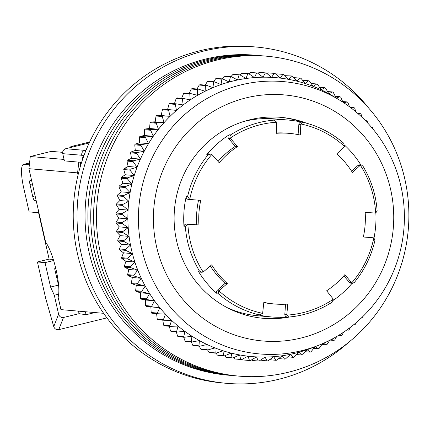 <?xml version="1.0" encoding="UTF-8"?>
<svg xmlns="http://www.w3.org/2000/svg" width="430" height="430" viewBox="0 0 430 430"><rect width="100%" height="100%" fill="white"/><g stroke="black" fill="none" stroke-linecap="round" stroke-linejoin="round"><path stroke-width="0.64" d="M368.736 108.14A168.797 164.201 94.9 0 0 255.78 46.994A168.797 164.201 94.9 0 0 203.96 50.998A168.797 164.201 94.9 0 0 77.427 227.809A168.797 164.201 94.9 0 0 226.734 383.334A168.797 164.201 94.9 0 0 278.554 379.33A168.797 164.201 94.9 0 0 348.499 342.457M255.78 46.994L251.98 46.666A168.797 164.201 94.9 0 0 200.16 50.67A168.797 164.201 94.9 0 0 73.627 227.481A168.797 164.201 94.9 0 0 222.933 383.006L226.734 383.334M287.197 316.958A98.809 96.116 -85.1 0 1 271.346 316.937A98.809 96.116 -85.1 0 1 257.903 314.781L259.258 314.9A98.809 96.116 -85.1 0 1 218.773 294.039L217.419 293.921A98.809 96.116 -85.1 0 1 198.149 270.959L199.499 271.072A98.809 96.116 -85.1 0 1 185.362 226.841L184.008 226.723A98.809 96.116 -85.1 0 1 183.992 211.479A98.809 96.116 -85.1 0 1 186.249 196.402L187.604 196.521A98.809 96.116 -85.1 0 1 208.093 154.822L206.739 154.703A98.809 96.116 -85.1 0 1 229.185 134.789L230.534 134.907A98.809 96.116 -85.1 0 1 273.652 120.169L272.298 120.056A98.809 96.116 -85.1 0 1 288.353 120.056L275.044 118.906A98.809 96.116 94.9 0 0 243.59 121.529M288.353 120.056A98.809 96.116 -85.1 0 1 301.629 122.174M344.925 145.469A98.809 96.116 -85.1 0 1 360.91 164.991M375.863 213.011A98.809 96.116 -85.1 0 1 375.707 225.513A98.809 96.116 -85.1 0 1 374.014 237.951M230.534 134.907L229.862 136.864L230.206 138.132L237.451 146.587A85.634 83.302 94.9 0 0 219.219 162.766L211.85 154.424L208.781 153.838A2.472 2.403 -85.1 0 0 206.739 154.703M229.185 134.789A2.472 2.403 94.9 0 0 228.626 138.503L230.561 138.67M187.604 196.521L189.716 199.455L200.751 200.353A85.634 83.302 94.9 0 0 198.972 212.603A85.634 83.302 94.9 0 0 198.929 224.987L187.883 224.256L185.362 226.841M186.249 196.402A2.472 2.403 94.9 0 0 188.41 199.418L190.28 199.579M188.378 199.418L190.345 199.584M184.008 226.723A2.472 2.403 -85.1 0 1 186.588 224.051L196.73 224.793A85.634 83.302 -85.1 0 1 196.768 212.415A85.634 83.302 -85.1 0 1 198.542 200.192M218.773 294.039L218.392 292.018L218.918 290.814L227.33 283.515A85.634 83.302 94.9 0 1 211.673 264.858L203.153 272.029A96.626 93.998 -85.1 0 1 187.883 224.256M217.419 293.921A2.472 2.403 -85.1 0 1 217.413 290.169L225.132 283.327A85.634 83.302 -85.1 0 1 210.324 266.014M196.73 224.793L198.929 224.987M227.502 307.81A98.809 96.116 94.9 0 0 258.038 315.787L271.346 316.937M352.143 283.262A98.809 96.116 -85.1 0 1 333.487 300.215M363.355 236.994L371.289 237.575A2.472 2.403 -85.1 0 1 371.321 237.575A2.472 2.403 -85.1 0 1 371.353 237.58M377.04 210.388L377.148 210.979L375.648 213.07L365.172 212.388A85.634 83.302 -85.1 0 1 363.35 237.021L371.321 237.575M362.904 166.152L361.522 165.045L360.383 165.297A96.626 93.998 -85.1 0 1 375.648 213.07M361.522 165.045L359.722 164.889A2.472 2.403 94.9 0 0 357.943 165.48L359.878 165.647L360.383 165.297M351.563 171.145L357.943 165.48M302.892 122.281L301.457 122.158A2.472 2.403 94.9 0 0 298.85 124.442L300.785 124.614L300.892 123.985L303.145 122.33A98.809 96.116 -85.1 0 1 343.629 143.19L344.618 146.512L336.771 153.859A85.634 83.302 94.9 0 1 352.428 172.516L359.878 165.647M298.098 134.601L298.85 124.442M272.298 120.056A2.472 2.403 -85.1 0 1 272.701 120.056L274.147 120.18L276.769 122.217L276.313 133.305A85.634 83.302 94.9 0 1 289.417 133.375L287.219 133.182A85.634 83.302 -85.1 0 0 276.329 132.977M273.652 120.169L274.147 120.18M218.031 161.4A85.634 83.302 -85.1 0 1 235.253 146.399L228.626 138.503M208.093 154.822L210.593 153.994M199.499 271.072L201.783 272.26L203.153 272.029M198.149 270.959A2.472 2.403 94.9 0 0 199.977 272.109L201.783 272.265M259.258 314.9L262.644 313.341A96.626 93.998 -85.1 0 1 218.918 290.814M257.903 314.781A2.472 2.403 94.9 0 0 258.242 314.835L259.672 314.959M354.309 282.408L352.729 283.311L351.686 282.902L344.881 274.609A85.634 83.302 94.9 0 1 326.649 290.787L333.331 299.189L331.869 302.322A98.809 96.116 -85.1 0 1 288.75 317.055L286.767 315.109L287.788 304.069A85.634 83.302 94.9 0 1 274.684 303.999A85.634 83.302 94.9 0 1 263.821 302.317L262.644 313.341M288.444 317.066L286.998 316.942A2.472 2.403 -85.1 0 1 284.816 314.303L285.563 304.209M274.684 303.999L272.48 303.811A85.634 83.302 -85.1 0 1 263.794 302.586M352.729 283.316L350.918 283.155A2.472 2.403 -85.1 0 1 349.305 282.317L343.849 275.807M374.799 240.709L374.992 240.15L373.815 237.871A96.626 93.998 -85.1 0 1 351.686 282.902M371.289 237.575L373.815 237.871M300.785 124.614L300.28 135.058A85.634 83.302 94.9 0 0 289.417 133.375M235.253 146.399L237.451 146.587M225.132 283.327L227.33 283.515M266.476 56.185L257.925 55.443A160.562 156.187 94.9 0 0 208.631 59.249A160.562 156.187 94.9 0 0 88.274 227.443A160.562 156.187 94.9 0 0 230.292 375.374L227.443 375.127A160.562 156.187 94.9 0 1 85.419 227.196A160.562 156.187 94.9 0 1 205.776 59.007A160.562 156.187 94.9 0 1 255.071 55.201L257.925 55.443A160.562 156.187 94.9 0 0 208.631 59.249A160.562 156.187 94.9 0 0 88.274 227.443A160.562 156.187 94.9 0 0 230.292 375.374L233.146 375.621A160.562 156.187 94.9 0 1 91.122 227.685A160.562 156.187 94.9 0 1 211.479 59.496A160.562 156.187 94.9 0 0 91.122 227.685A160.562 156.187 94.9 0 0 233.146 375.621L235.995 375.868A160.562 156.187 94.9 0 1 93.977 227.932A160.562 156.187 94.9 0 1 214.333 59.743A160.562 156.187 94.9 0 0 93.977 227.932A160.562 156.187 94.9 0 0 235.995 375.868L238.849 376.116A160.562 156.187 94.9 0 0 288.143 372.31A160.562 156.187 94.9 0 0 408.5 204.121A160.562 156.187 94.9 0 0 266.476 56.185A160.562 156.187 94.9 0 0 217.188 59.99A160.562 156.187 94.9 0 0 96.825 228.179A160.562 156.187 94.9 0 0 238.849 376.116M241.208 84.834A136.681 132.961 -85.1 0 1 339.603 100.115A136.681 132.961 -85.1 0 1 403.877 229.206A136.681 132.961 -85.1 0 1 318.426 345.371A136.681 132.961 -85.1 0 1 301.613 350.703A136.681 132.961 -85.1 0 1 141.895 249.432A136.681 132.961 -85.1 0 1 241.208 84.834M339.603 100.115L333.906 96.648A139.976 136.165 94.9 0 0 328.767 93.67A139.976 136.165 94.9 0 0 321.113 89.779A139.976 136.165 94.9 0 0 313.239 86.387A139.976 136.165 94.9 0 0 305.166 83.511A139.976 136.165 94.9 0 0 296.931 81.162A139.976 136.165 94.9 0 0 288.568 79.351A139.976 136.165 94.9 0 0 280.107 78.083A139.976 136.165 94.9 0 0 271.583 77.362A139.976 136.165 94.9 0 0 263.031 77.196A139.976 136.165 94.9 0 0 254.479 77.583A139.976 136.165 94.9 0 0 245.971 78.518A139.976 136.165 94.9 0 0 237.527 80.001A139.976 136.165 94.9 0 0 233.141 80.996A139.976 136.165 94.9 0 0 229.195 82.022A139.976 136.165 94.9 0 0 220.999 84.581A139.976 136.165 94.9 0 0 212.968 87.661A139.976 136.165 94.9 0 0 205.142 91.251A139.976 136.165 94.9 0 0 197.547 95.342A139.976 136.165 94.9 0 0 190.216 99.91A139.976 136.165 94.9 0 0 183.18 104.942A139.976 136.165 94.9 0 0 176.456 110.413A139.976 136.165 94.9 0 0 170.087 116.31A139.976 136.165 94.9 0 0 164.083 122.604A139.976 136.165 94.9 0 0 158.471 129.269A139.976 136.165 94.9 0 0 153.279 136.283A139.976 136.165 94.9 0 0 148.522 143.615A139.976 136.165 94.9 0 0 144.227 151.236A139.976 136.165 94.9 0 0 140.4 159.116A139.976 136.165 94.9 0 0 137.062 167.232A139.976 136.165 94.9 0 0 134.225 175.537A139.976 136.165 94.9 0 0 131.903 184.008A139.976 136.165 94.9 0 0 130.096 192.613A139.976 136.165 94.9 0 0 128.823 201.315A139.976 136.165 94.9 0 0 128.086 210.076A139.976 136.165 94.9 0 0 127.882 218.865A139.976 136.165 94.9 0 0 128.215 227.647A139.976 136.165 94.9 0 0 129.086 236.392A139.976 136.165 94.9 0 0 130.489 245.057A139.976 136.165 94.9 0 0 132.418 253.614A139.976 136.165 94.9 0 0 134.869 262.026A139.976 136.165 94.9 0 0 137.826 270.26A139.976 136.165 94.9 0 0 141.287 278.285A139.976 136.165 94.9 0 0 145.227 286.068A139.976 136.165 94.9 0 0 149.64 293.577A139.976 136.165 94.9 0 0 154.504 300.79A139.976 136.165 94.9 0 0 159.799 307.665A139.976 136.165 94.9 0 0 165.507 314.19A139.976 136.165 94.9 0 0 171.602 320.329A139.976 136.165 94.9 0 0 178.063 326.064A139.976 136.165 94.9 0 0 184.862 331.363A139.976 136.165 94.9 0 0 191.974 336.217A139.976 136.165 94.9 0 0 199.369 340.598A139.976 136.165 94.9 0 0 207.024 344.489A139.976 136.165 94.9 0 0 214.903 347.881A139.976 136.165 94.9 0 0 222.976 350.756A139.976 136.165 94.9 0 0 231.211 353.105A139.976 136.165 94.9 0 0 239.575 354.917A139.976 136.165 94.9 0 0 248.035 356.185A139.976 136.165 94.9 0 0 256.56 356.905A139.976 136.165 94.9 0 0 265.111 357.072A139.976 136.165 94.9 0 0 273.657 356.685A139.976 136.165 94.9 0 0 282.171 355.75A139.976 136.165 94.9 0 0 290.61 354.266A139.976 136.165 94.9 0 0 295.002 353.272A139.976 136.165 94.9 0 0 298.947 352.245A139.976 136.165 94.9 0 0 307.144 349.687A139.976 136.165 94.9 0 0 312.218 347.811L318.426 345.371M246.282 97.83A123.507 120.147 -85.1 0 1 390.607 189.345A123.507 120.147 -85.1 0 1 300.866 338.077A123.507 120.147 -85.1 0 1 156.547 246.567A123.507 120.147 -85.1 0 1 246.282 97.83M306.617 123.216A100.867 98.121 94.9 0 0 280.924 117.352A100.867 98.121 94.9 0 0 249.959 119.739A100.867 98.121 94.9 0 0 174.349 225.395A100.867 98.121 94.9 0 0 263.568 318.329A100.867 98.121 94.9 0 0 289.885 316.953M262.617 318.243A100.867 98.121 94.9 0 0 287.014 316.974M322.527 343.677L319.13 348.386A144.093 140.169 -85.1 0 1 318.308 348.757L315.174 346.607L310.971 351.831A144.093 140.169 -85.1 0 1 310.132 352.154L307.144 349.687L302.618 354.75A144.093 140.169 -85.1 0 1 301.763 355.013L298.947 352.245L294.109 357.12A144.093 140.169 -85.1 0 1 293.238 357.33L290.61 354.266L285.472 358.942A144.093 140.169 -85.1 0 1 284.59 359.093L282.171 355.75L276.748 360.2A144.093 140.169 -85.1 0 1 275.856 360.297L273.657 356.685L267.96 360.894A144.093 140.169 -85.1 0 1 267.068 360.931L265.111 357.072L259.156 361.023A144.093 140.169 -85.1 0 1 258.258 361.001L256.56 356.905L250.357 360.577A144.093 140.169 -85.1 0 1 249.873 360.539A144.093 140.169 -85.1 0 1 249.47 360.501L248.035 356.185L241.612 359.571A144.093 140.169 -85.1 0 1 240.725 359.437L239.575 354.917L232.947 357.996A144.093 140.169 -85.1 0 1 232.071 357.808L231.211 353.105L224.395 355.868A144.093 140.169 -85.1 0 1 223.535 355.621L222.976 350.756L215.994 353.191A144.093 140.169 -85.1 0 1 215.15 352.89L214.903 347.881L207.776 349.977A144.093 140.169 -85.1 0 1 206.948 349.622L207.024 344.489L199.773 346.241A144.093 140.169 -85.1 0 1 198.972 345.827L199.369 340.598L192.017 341.99A144.093 140.169 -85.1 0 1 191.243 341.527L191.974 336.217L184.534 337.249A144.093 140.169 -85.1 0 1 183.793 336.738L184.862 331.363L177.364 332.03A144.093 140.169 -85.1 0 1 176.649 331.476L178.063 326.064L170.527 326.359A144.093 140.169 -85.1 0 1 169.85 325.757L171.602 320.329L164.05 320.253A144.093 140.169 -85.1 0 1 163.411 319.614L165.507 314.19L157.96 313.744A144.093 140.169 -85.1 0 1 157.364 313.062L159.799 307.665L152.284 306.853A144.093 140.169 -85.1 0 1 151.731 306.133L154.504 300.79L147.044 299.608A144.093 140.169 -85.1 0 1 146.533 298.85L149.64 293.577L142.255 292.035A144.093 140.169 -85.1 0 1 141.792 291.244L145.227 286.068L137.944 284.165A144.093 140.169 -85.1 0 1 137.53 283.348L141.287 278.285L134.117 276.028A144.093 140.169 -85.1 0 1 133.757 275.189L137.826 270.26L130.801 267.659A144.093 140.169 -85.1 0 1 130.494 266.799L134.869 262.026L128 259.091A144.093 140.169 -85.1 0 1 127.748 258.215L132.418 253.614L125.732 250.362A144.093 140.169 -85.1 0 1 125.533 249.464L130.489 245.057L124.001 241.493A144.093 140.169 -85.1 0 1 123.856 240.585L129.086 236.392L122.819 232.533A144.093 140.169 -85.1 0 1 122.733 231.619L128.215 227.647L122.184 223.509A144.093 140.169 -85.1 0 1 122.152 222.589L127.882 218.865L122.104 214.457A144.093 140.169 -85.1 0 1 122.125 213.538L128.086 210.076L122.577 205.422A144.093 140.169 -85.1 0 1 122.657 204.503L128.823 201.315L123.598 196.424A144.093 140.169 -85.1 0 1 123.738 195.516L130.096 192.613L125.173 187.512A144.093 140.169 -85.1 0 1 125.361 186.615L131.903 184.008L127.285 178.719A144.093 140.169 -85.1 0 1 127.527 177.832L134.225 175.537L129.93 170.07A144.093 140.169 -85.1 0 1 130.225 169.2L137.062 167.232L133.096 161.61A144.093 140.169 -85.1 0 1 133.445 160.761L140.4 159.116L136.772 153.37A144.093 140.169 -85.1 0 1 137.175 152.542L144.227 151.236L140.943 145.378A144.093 140.169 -85.1 0 1 141.395 144.582L148.522 143.615L145.593 137.67A144.093 140.169 -85.1 0 1 146.093 136.901L153.279 136.283L150.704 130.274A144.093 140.169 -85.1 0 1 151.247 129.543L158.471 129.269L156.257 123.222A144.093 140.169 -85.1 0 1 156.843 122.523L164.083 122.604L162.228 116.541A144.093 140.169 -85.1 0 1 162.857 115.88L170.087 116.31L168.592 110.252A144.093 140.169 -85.1 0 1 169.259 109.634L176.456 110.413L175.327 104.388A144.093 140.169 -85.1 0 1 176.031 103.813L183.18 104.942L182.406 98.965A144.093 140.169 -85.1 0 1 183.142 98.438L190.216 99.91L189.797 94.009A144.093 140.169 -85.1 0 1 190.565 93.536L197.547 95.342L197.477 89.542A144.093 140.169 -85.1 0 1 198.268 89.112L205.142 91.251L205.411 85.575A144.093 140.169 -85.1 0 1 206.228 85.199L212.968 87.661L213.57 82.125A144.093 140.169 -85.1 0 1 214.409 81.802L220.999 84.581L221.918 79.206A144.093 140.169 -85.1 0 1 222.778 78.943L229.195 82.022L230.432 76.836A144.093 140.169 -85.1 0 1 231.302 76.626L225.121 76.094A144.093 140.169 94.9 0 0 224.245 76.303L222.159 78.889M231.302 76.626L237.527 80.001L239.064 75.019A144.093 140.169 -85.1 0 1 239.951 74.863L245.971 78.518L247.793 73.756A144.093 140.169 -85.1 0 1 248.685 73.659L242.499 73.127A144.093 140.169 94.9 0 0 241.612 73.224L239.945 74.863L233.764 74.331A144.093 140.169 94.9 0 0 232.883 74.481L230.969 76.599M248.685 73.659L254.479 77.583L256.576 73.062A144.093 140.169 -85.1 0 1 257.473 73.025L251.287 72.493A144.093 140.169 94.9 0 0 250.394 72.53L248.927 73.826M257.473 73.025L263.031 77.196L265.385 72.939A144.093 140.169 -85.1 0 1 266.277 72.955L260.096 72.423A144.093 140.169 94.9 0 0 259.204 72.401L257.952 73.385M266.277 72.955L271.583 77.362L274.179 73.38A144.093 140.169 -85.1 0 1 274.668 73.422L268.481 72.885A144.093 140.169 94.9 0 0 267.998 72.847L266.992 73.546M274.668 73.422A144.093 140.169 -85.1 0 1 275.071 73.455L280.107 78.083L282.929 74.39L276.743 73.853L276.006 74.309M282.929 74.39A144.093 140.169 -85.1 0 1 283.811 74.524L288.568 79.351L291.594 75.959L284.95 75.675M291.594 75.959A144.093 140.169 -85.1 0 1 292.47 76.153L296.931 81.162L300.145 78.088L293.792 77.636M300.145 78.088A144.093 140.169 -85.1 0 1 301.005 78.335L305.166 83.511L308.546 80.765A144.093 140.169 -85.1 0 1 309.39 81.066L313.239 86.387L316.765 83.979A144.093 140.169 -85.1 0 1 317.587 84.334L321.113 89.779L324.768 87.72A144.093 140.169 -85.1 0 1 325.569 88.129L328.767 93.67L332.524 91.966A144.093 140.169 -85.1 0 1 333.298 92.428L336.169 98.056L340.006 96.712A144.093 140.169 -85.1 0 1 340.748 97.218L342.989 102.249M343.28 102.904L347.177 101.926A144.093 140.169 -85.1 0 1 347.886 102.485L349.547 106.812M351.181 108.037L354.014 107.597A144.093 140.169 -85.1 0 1 354.691 108.199L355.852 111.784M358.238 113.837L360.49 113.703A144.093 140.169 -85.1 0 1 361.125 114.348L361.872 117.159M364.93 120.158L366.58 120.212A144.093 140.169 -85.1 0 1 367.172 120.894L367.596 122.932M371.219 126.974L372.256 127.103A144.093 140.169 -85.1 0 1 372.805 127.823L372.993 129.081M377.056 134.251L377.497 134.353A144.093 140.169 -85.1 0 1 378.002 135.106L378.051 135.595M362.463 316.926L362.313 317.421A144.093 140.169 -85.1 0 1 361.684 318.076L361.275 318.066M356.411 322.452L355.949 323.704A144.093 140.169 -85.1 0 1 355.282 324.322L354.336 324.198M350.09 327.558L349.214 329.573A144.093 140.169 -85.1 0 1 348.51 330.143L347.042 329.805M343.516 332.239L342.135 334.991A144.093 140.169 -85.1 0 1 341.398 335.518L339.437 334.863M336.717 336.491L334.744 339.947A144.093 140.169 -85.1 0 1 333.976 340.426L331.557 339.356M329.713 340.307L327.063 344.419A144.093 140.169 -85.1 0 1 326.268 344.844L323 343.016M293.238 357.33L287.767 356.862M296.646 354.573L301.763 355.013M302.521 122.249A100.867 98.121 94.9 0 0 279.973 117.272M284.59 359.093L278.721 358.588M305.316 351.74L310.132 352.154M275.856 360.297L269.589 359.7M313.766 348.364L318.308 348.757M267.068 360.931L260.542 360.103M321.957 344.473L326.268 344.844M258.258 361.001L252.077 360.469L251.496 359.905M330.132 340.092L333.976 340.426M249.47 360.501L243.283 359.969L242.493 359.109M249.873 360.539L243.686 360.001A144.093 140.169 -85.1 0 1 243.283 359.969M338.738 335.287L341.398 335.518M241.612 359.571L235.425 359.034A144.093 140.169 -85.1 0 1 234.543 358.899L233.565 357.712M224.75 355.723L225.884 357.271A144.093 140.169 94.9 0 0 226.76 357.464L232.947 357.996M216.096 353.159L217.349 355.089A144.093 140.169 94.9 0 0 218.209 355.336L224.395 355.868M207.593 349.961L208.964 352.358A144.093 140.169 94.9 0 0 209.808 352.659L215.994 353.191M199.326 346.198L200.767 349.09A144.093 140.169 94.9 0 0 201.589 349.445L207.776 349.977M191.339 341.931L192.785 345.295A144.093 140.169 94.9 0 0 193.586 345.704L199.773 346.241M183.664 337.174L185.056 340.995A144.093 140.169 94.9 0 0 185.83 341.458L192.017 341.99M176.327 331.938L177.606 336.206A144.093 140.169 94.9 0 0 178.353 336.712L184.534 337.249M169.355 326.257L170.468 330.939A144.093 140.169 94.9 0 0 171.178 331.498L177.364 332.03M162.766 320.146L163.663 325.225A144.093 140.169 94.9 0 0 164.341 325.827L170.527 326.359M156.568 313.416L157.229 319.076A144.093 140.169 94.9 0 0 157.864 319.721L164.05 320.253M169.259 109.634L163.077 109.102A144.093 140.169 94.9 0 0 162.406 109.72L161.148 115.536L156.671 115.347A144.093 140.169 94.9 0 0 156.042 116.003L155.144 121.83L150.661 121.991A144.093 140.169 94.9 0 0 150.075 122.69L149.538 128.495L145.066 129.005A144.093 140.169 94.9 0 0 144.523 129.742L144.346 135.509L139.911 136.369A144.093 140.169 94.9 0 0 139.411 137.138L139.589 142.841L135.208 144.045A144.093 140.169 94.9 0 0 134.762 144.846L135.289 150.462L130.989 152.01A144.093 140.169 94.9 0 0 130.586 152.833L131.462 158.347L127.264 160.229A144.093 140.169 94.9 0 0 126.909 161.078L128.124 166.458L124.044 168.667A144.093 140.169 94.9 0 0 123.743 169.538L125.291 174.768L121.346 177.294A144.093 140.169 94.9 0 0 121.099 178.181L122.964 183.239L119.18 186.077A144.093 140.169 94.9 0 0 118.986 186.98L121.163 191.839L117.551 194.983A144.093 140.169 94.9 0 0 117.417 195.892L119.889 200.541L116.471 203.971A144.093 140.169 94.9 0 0 116.396 204.884L119.148 209.302L115.944 213.006A144.093 140.169 94.9 0 0 115.923 213.925L118.943 218.096L115.971 222.057A144.093 140.169 94.9 0 0 116.003 222.976L119.282 226.879L116.546 231.082A144.093 140.169 94.9 0 0 116.637 231.996L120.147 235.619L117.675 240.053A144.093 140.169 94.9 0 0 117.82 240.961L121.55 244.283L119.352 248.932A144.093 140.169 94.9 0 0 119.551 249.825L123.485 252.84L121.561 257.677A144.093 140.169 94.9 0 0 121.819 258.559L125.931 261.252L124.308 266.267A144.093 140.169 94.9 0 0 124.619 267.127L128.893 269.486L127.576 274.657A144.093 140.169 94.9 0 0 127.936 275.496L132.349 277.511L131.349 282.816A144.093 140.169 94.9 0 0 131.757 283.628L136.294 285.294L135.611 290.712A144.093 140.169 94.9 0 0 136.073 291.497L140.701 292.808L140.352 298.318A144.093 140.169 94.9 0 0 140.857 299.07L145.566 300.016L145.55 305.596A144.093 140.169 94.9 0 0 146.103 306.321L150.86 306.896L151.183 312.529A144.093 140.169 94.9 0 0 151.779 313.212L157.96 313.744M176.031 103.813L169.845 103.281A144.093 140.169 94.9 0 0 169.141 103.85L167.523 109.645M183.142 98.438L176.956 97.906A144.093 140.169 94.9 0 0 176.219 98.432L174.241 104.168M190.565 93.536L184.379 92.998A144.093 140.169 94.9 0 0 183.61 93.477L181.621 98.309M198.268 89.112L192.086 88.58A144.093 140.169 94.9 0 0 191.291 89.005L189.168 93.412M206.228 85.199L200.047 84.667A144.093 140.169 94.9 0 0 199.224 85.038L197.021 89.005M214.409 81.802L208.227 81.27A144.093 140.169 94.9 0 0 207.384 81.593L205.158 85.108M222.778 78.943L216.596 78.41A144.093 140.169 94.9 0 0 215.736 78.674L213.543 81.727M240.725 359.437L234.543 358.899M346.779 329.993L348.51 330.143M232.071 357.808L225.884 357.271M354.288 324.236L355.282 324.322M223.535 355.621L217.349 355.089M215.15 352.89L208.964 352.358M206.948 349.622L200.767 349.09M198.972 345.827L192.785 345.295M191.243 341.527L185.056 340.995M183.793 336.738L177.606 336.206M176.649 331.476L170.468 330.939M169.85 325.757L163.663 325.225M163.411 319.614L157.229 319.076M157.364 313.062L151.183 312.529M159.799 307.665L150.86 306.896M152.284 306.853L146.103 306.321M151.731 306.133L145.55 305.596M154.504 300.79L145.566 300.016M147.044 299.608L140.857 299.07M146.533 298.85L140.352 298.318M149.64 293.577L140.701 292.808M142.255 292.035L136.073 291.497M141.792 291.244L135.611 290.712M145.227 286.068L136.294 285.294M137.944 284.165L131.757 283.628M137.53 283.348L131.349 282.816M141.287 278.285L132.349 277.511M134.117 276.028L127.936 275.496M133.757 275.189L127.576 274.657M137.826 270.26L128.893 269.486M130.801 267.659L124.619 267.127M130.494 266.799L124.308 266.267M134.869 262.026L125.931 261.252M128 259.091L121.819 258.559M127.748 258.215L121.561 257.677M132.418 253.614L123.485 252.84M125.732 250.362L119.551 249.825M125.533 249.464L119.352 248.932M130.489 245.057L121.55 244.283M124.001 241.493L117.82 240.961M123.856 240.585L117.675 240.053M129.086 236.392L120.147 235.619M122.819 232.533L116.637 231.996M122.733 231.619L116.546 231.082M128.215 227.647L119.282 226.879M122.184 223.509L116.003 222.976M122.152 222.589L115.971 222.057M127.882 218.865L118.943 218.096M122.104 214.457L115.923 213.925M122.125 213.538L115.944 213.006M128.086 210.076L119.148 209.302M122.577 205.422L116.396 204.884M122.657 204.503L116.471 203.971M128.823 201.315L119.889 200.541M123.598 196.424L117.417 195.892M123.738 195.516L117.551 194.983M130.096 192.613L121.163 191.839M125.173 187.512L118.986 186.98M125.361 186.615L119.18 186.077M131.903 184.008L122.964 183.239M364.839 120.061L366.58 120.212M127.285 178.719L121.099 178.181M127.527 177.832L121.346 177.294M134.225 175.537L125.291 174.768M357.819 113.472L360.49 113.703M129.93 170.07L123.743 169.538M130.225 169.2L124.044 168.667M137.062 167.232L128.124 166.458M350.16 107.263L354.014 107.597M133.096 161.61L126.909 161.078M133.445 160.761L127.264 160.229M140.4 159.116L131.462 158.347M342.672 101.539L347.177 101.926M136.772 153.37L130.586 152.833M137.175 152.542L130.989 152.01M144.227 151.236L135.289 150.462M335.276 96.304L340.006 96.712M140.943 145.378L134.762 144.846M141.395 144.582L135.208 144.045M148.522 143.615L139.589 142.841M327.542 91.536L332.524 91.966M145.593 137.67L139.411 137.138M146.093 136.901L139.911 136.369M153.279 136.283L144.346 135.509M319.49 87.263L324.768 87.72M150.704 130.274L144.523 129.742M151.247 129.543L145.066 129.005M158.471 129.269L149.538 128.495M311.153 83.495L316.765 83.979M156.257 123.222L150.075 122.69M156.843 122.523L150.661 121.991M164.083 122.604L155.144 121.83M302.548 80.249L308.546 80.765M162.228 116.541L156.042 116.003M162.857 115.88L156.671 115.347M170.087 116.31L161.148 115.536M168.592 110.252L162.406 109.72M175.327 104.388L169.141 103.85M182.406 98.965L176.219 98.432M267.998 72.847L274.179 73.38M189.797 94.009L183.61 93.477M259.204 72.401L265.385 72.939M197.477 89.542L191.291 89.005M250.394 72.53L256.576 73.062M205.411 85.575L199.224 85.038M241.612 73.224L247.793 73.756M213.57 82.125L207.384 81.593M232.883 74.481L239.064 75.019M221.918 79.206L215.736 78.674M224.245 76.303L230.432 76.836M260.774 55.69A160.562 156.187 94.9 0 0 211.479 59.496A160.562 156.187 94.9 0 1 260.774 55.69M263.628 55.938A160.562 156.187 94.9 0 0 214.333 59.743A160.562 156.187 94.9 0 1 263.628 55.938M89.182 142.986L65.742 148.721A4.117 4.004 94.9 0 0 62.753 153.677L84.006 155.429M65.742 148.721L84.742 150.36C82.453 151.188 81.463 152.844 81.764 155.316L82.651 159.229M81.603 162.368L64.392 160.885L62.753 153.677M64.059 159.433L30.277 156.52L28.923 168.684L45.596 242.063A30.879 6.799 76.3 0 1 56.126 269.954A30.879 6.799 76.3 0 1 58.104 297.108L60.947 309.627L103.63 313.314M30.277 156.52L51.342 151.365L62.667 152.344M61.565 152.252L62.721 151.967M71.036 147.425L70.848 146.598L89.639 142.007M78.061 174.946L77.594 172.887L28.923 168.684M73.482 146.829L70.848 146.598M36.206 200.74L34.593 200.6A4.117 0.908 76.3 0 1 32.734 196.51L30.003 184.502A4.117 0.908 76.3 0 1 29.976 180.584A4.117 0.908 76.3 0 1 30.046 180.578L31.659 180.718M29.353 164.814L23.935 164.346A24.703 5.439 -103.7 0 0 23.526 164.378A24.703 5.439 -103.7 0 0 23.688 187.878L29.149 211.904L38.936 212.748M77.594 172.887L78.792 162.126M80.689 162.293L80.163 167.066M55.776 268.449L54.648 268.723L58.657 285.751M38.587 212.721L49.127 259.107L37.421 261.967L45.704 298.404L53.755 326.66C54.68 328.977 56.357 329.971 58.781 329.649L106.919 317.877M94.901 312.562L86.059 314.722L85.382 311.739M78.502 311.143L79.077 313.674L63.473 317.49C61.06 317.791 59.431 316.673 58.593 314.131L54.298 295.222L58.695 294.147M54.298 295.222L50.579 287.046L58.378 285.144M50.579 287.046L45.026 262.623L53.632 260.521M49.127 259.107L53.309 259.467M37.421 261.967L45.026 262.623M86.059 314.722L79.077 313.674M300.892 123.985A96.626 93.998 -85.1 0 1 344.618 146.512M230.206 138.132A96.626 93.998 -85.1 0 1 276.769 122.217M189.716 199.455A96.626 93.998 -85.1 0 1 211.85 154.424M186.588 224.051L188.523 224.218M217.413 290.169L219.348 290.341M286.751 314.47L284.816 314.303M333.331 299.189A96.626 93.998 -85.1 0 1 286.767 315.109M351.24 282.483L349.305 282.317M84.742 150.36L85.957 150.419M32.384 183.916L30.003 184.502M32.734 196.51L35.115 195.929M36.093 200.229L34.593 200.6M23.935 164.346L29.562 162.975M58.593 314.131L53.755 326.66M58.781 329.649L63.473 317.49M362.732 165.792C371.133 179.632 375.938 194.693 377.148 210.979M303.085 122.313C318.377 125.969 332.003 133.01 343.952 143.437M332.229 302.118C318.872 310.696 304.354 315.679 288.68 317.066M374.992 240.15C371.396 256.081 364.425 270.282 354.083 282.752M29.568 162.9L23.526 164.378"/></g></svg>
